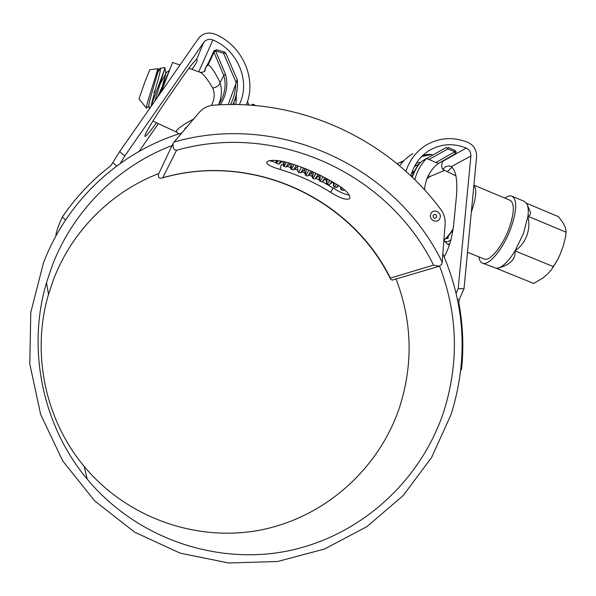 <?xml version="1.0" encoding="UTF-8"?>
<svg xmlns="http://www.w3.org/2000/svg" width="596" height="596" viewBox="0 0 596 596"><rect width="100%" height="100%" fill="white"/><g stroke="black" fill="none" stroke-linecap="round" stroke-linejoin="round"><path stroke-width="0.89" d="M442.821 253.792C465.424 306.269 468.173 359.842 451.075 414.496L431.556 457.572L403.142 495.581L366.935 526.633L324.462 549.058L277.639 561.492L228.708 562.989L180.171 553.148L134.644 532.168L94.719 500.931L62.751 460.991L40.67 414.488L29.8 364.037L30.776 312.52L43.463 262.888C67.303 200.062 120.444 151.496 181.75 133.02M444.184 256.921C449.093 248.219 452.312 236.985 453.832 223.209L456.469 195.846C457.668 180.178 455.947 170.441 451.299 166.634L449.436 165.941L445.83 166.56L443.052 169.212M452.029 167.2L447.305 171.663M192.121 69.419L193 67.884C196.553 63.064 197.842 60.263 196.866 59.473L196.561 59.444C194.616 60.621 189.431 67.236 180.998 79.283L168.303 97.558C157.441 113.143 146.229 131.418 145.037 135.359L144.962 136.491C146.072 136.365 149.916 131.783 156.487 122.739M239.391 104.62L240.836 101.164C249.679 78.516 236.53 49.572 212.906 40.007C209.159 38.68 206.104 39.485 203.743 42.42L124.765 156.033L119.662 151.6L110.901 165.658C92.067 180.037 75.856 197.172 62.282 217.063C57.901 226.733 55.786 232.991 55.935 235.852M236.426 93.87L235.867 104.546M439.602 266.174C457.847 314.166 459.211 362.696 443.7 411.754C421.119 479.877 362.249 534.843 290.014 550.495C217.868 565.924 136.953 538.993 87.172 479.087C42.547 425.894 26.678 349.271 46.503 282.66L52.068 266.092C73.248 210.232 118.492 165.785 172.02 145.58M396.042 278.965C412.238 321.408 413.371 364.32 399.439 407.679C379.168 467.875 326.623 516.143 262.687 529.598C198.833 542.867 127.73 518.878 84.14 466.355C45.058 419.696 31.193 352.75 48.522 294.357L53.394 279.822C71.937 230.823 111.608 191.607 158.804 173.54M246.282 104.896L246.766 103.637C256.779 77.92 241.887 45.102 215.074 34.203C208.272 31.774 202.715 33.234 198.394 38.576L119.662 151.6M456.171 293.232L458.182 288.628L464.016 288.695L459.166 299.669L458.845 303.044C462.995 325.043 463.889 347.192 461.52 369.475L460.782 370.205M403.939 160.637L397.085 163.721M431.094 154.543L421.595 156.584M412.752 153.686C407.589 156.793 403.201 160.838 399.588 165.807M464.016 288.695L476.584 156.979C476.8 150.274 473.976 145.431 468.106 142.451C453.63 136.626 439.744 137.46 426.438 144.962C416.567 151.034 409.728 159.817 405.913 171.313M458.182 288.628L470.885 156.048C471.004 152.352 469.447 149.685 466.214 148.054C453.675 143.01 441.614 143.666 430.029 150.021C420.366 155.839 413.974 164.451 410.838 175.857M422.594 155.601C427.399 154.163 430.804 153.984 432.8 155.064M420.359 162.455L416.336 163.192M120.295 163.371L124.765 156.033M158.342 123.61L139.077 151.399M457.594 299.654L459.166 299.669M460.864 369.483L461.52 369.475M62.282 217.063L65.627 219.917M116.712 165.986L112.949 162.723M401.667 163.14L401.071 161.762M225.869 53.521L224.424 52.932L223.537 53.215L224.446 52.001L216.452 49.706L213.957 52.403L208.16 64.83C206.432 66.074 205.344 68.093 204.897 70.902M178.83 133.936L176.856 132.275L176.386 130.889C178.428 127.984 184.194 124.005 193.685 118.969M218.568 104.889C224.811 95.241 226.569 85.429 223.835 75.446L220.021 82.665C222.286 89.713 221.786 97.118 218.516 104.889M230.533 104.524C233.766 98.206 235.487 91.434 235.688 84.207L228.194 104.553M211.386 105.462C214.62 99.316 215.067 93.52 212.712 88.074C207.766 79.432 203.586 74.18 200.181 72.31C203.154 72.295 204.778 71.766 205.061 70.73M220.021 82.665C219.254 85.519 216.817 87.321 212.712 88.074M237.156 79.745L236.143 82.546L223.537 53.215L215.536 50.913L225.482 74.12L223.835 75.446M161.315 91.806L172.564 62.409L179.947 65.053M235.688 84.207L236.143 82.546M216.631 49.9L214.098 50.675L213.957 52.403L223.828 75.468M186.704 127.186L186.094 127.909M208.16 63.459C207.587 63.638 204.361 69.956 204.711 70.894L204.54 71.289M213.942 51.003L208.295 63.169L208.16 64.83C211.148 66.417 215.111 72.317 220.051 82.531M443.901 239.979C446.739 237.804 449.809 234.124 453.116 228.953M455.925 175.865L444.638 170.367L429.522 176.751L426.825 179.038M428.509 175.217L429.522 176.751M442.001 162.678L443.275 160.667L454.979 154.014L438.321 163.468C430.074 169.957 425.47 178.74 424.531 189.804M435.967 162.462L454.755 151.816L454.979 154.014L438.321 163.468L426.52 158.484C420.836 164.392 416.947 171.469 414.846 179.724M411.925 176.885C414.63 170.508 415.114 169.316 419.338 163.58L421.849 161.285L426.52 158.484M420.724 162.127C417.349 166.016 414.525 171.037 412.253 177.198M452.975 229.862C449.66 234.854 446.635 238.273 443.886 240.114M446.136 147.54L426.654 158.536L446.136 147.54L447.849 148.881L429.001 159.527M415.747 165.584L417.729 164.712L414.376 166.582M414.227 166.88L416.068 165.472M154.915 100.992L164.451 69.695L150.684 107.064M157.314 97.55L168.951 71.58M247.407 101.774L248.212 103.056L248.1 105.008M251.221 105.216L253.054 104.136L253.501 105.395M253.054 104.136L255.572 105.574M398.411 164.816L399.767 165.569M272.134 160.369L271.322 161.292L269.72 160.637M278.347 160.6L276.47 163.393L276.946 160.466M280.761 160.935L278.906 164.101L276.47 163.393M286.393 162.172C284.955 165.122 284.061 166.515 283.718 166.351L284.62 161.71M288.635 162.827L286.207 167.029L283.718 166.351M294.022 164.556C292.39 167.901 291.362 169.488 290.952 169.301L291.995 163.885M296.219 165.301L293.5 169.957L290.952 169.301M301.501 167.215C299.743 170.769 298.633 172.445 298.164 172.244L297.389 166.791M303.655 168.042L300.779 172.87L298.164 172.244M301.032 168.161L301.345 167.156M308.832 170.136C307.022 173.712 305.867 175.395 305.353 175.179L306.389 169.13M310.941 171.037L308.035 175.768L307.447 176.029L305.353 175.179M316.007 173.309C314.226 176.736 313.064 178.331 312.527 178.1L313.429 172.132M318.07 174.285L315.284 178.666L314.613 178.956L312.527 178.1M314.792 175.544L315.463 173.056M323.025 176.729C321.333 179.828 320.216 181.258 319.68 181.02L320.372 175.403M325.043 177.772L322.51 181.542L321.758 181.869L319.68 181.02M329.871 180.379C328.351 182.987 327.331 184.171 326.809 183.926L327.234 178.934M331.83 181.489L329.73 184.417L328.888 184.775L326.809 183.926M328.746 182.205L329.223 180.022M336.517 184.246C335.265 186.19 334.401 187.055 333.924 186.831L334.028 182.763M338.409 185.408L335.995 187.673L333.924 186.831M335.742 185.386L336.002 183.933M342.819 188.411L341.016 189.722L340.785 186.958M344.503 189.737L343.08 190.564L341.016 189.722M155.899 75.647L160.272 68.242C160.92 68.734 159.713 74.284 156.651 84.9L151.377 104.449M164.451 69.695L164.876 67.609L160.272 68.242M155.452 89.177L154.051 92.477M146.422 108.137L139.017 98.809L145.037 81.481L149.82 69.68L157.918 68.726L153.261 83.902C148.642 97.975 146.363 106.051 146.422 108.137L146.705 107.98M412.32 175.872L410.987 175.991M411.501 175.798L411.188 176.185M504.834 198.118C507.725 196.069 510.146 195.443 512.098 196.233L524.383 201.403L526.849 203.839C528.25 206.521 528.615 210.664 527.952 216.251L566.044 232.179L566.193 231.419L565.202 227.18L563.227 223.142L558.519 216.691L526.477 203.221M512.098 196.233C517.313 199.839 516.903 210.485 510.869 228.156C503.322 248.964 488.534 266.576 482.335 263.06C480.495 262.218 479.34 260.147 478.871 256.861M526.849 203.839L530.216 211.677C530.88 213.957 530.12 215.484 527.952 216.251L523.504 233.394L515.041 250.909L553.252 266.568L557.424 260.147L560.002 254.686L563.332 245.731L565.559 236.865L566.044 232.179M473.894 185.132L510.161 200.353C514.735 203.534 514.37 212.861 509.081 228.35C502.48 246.55 489.517 262.039 484.056 258.962L467.495 252.242M527.952 216.251C529.486 222.882 529.099 229.385 526.782 235.763C524.361 242.103 520.45 247.154 515.041 250.909C515.749 257.77 511.755 262.985 503.054 266.546L496.461 268.371L533.681 283.443L542.762 278.131L547.88 273.743L551.442 269.757L553.252 266.568M448.274 236.113L448.043 238.415L445.89 238.542M515.041 250.909C508.79 260.892 503.106 266.643 497.995 268.163M496.461 268.371L482.522 263.134M412.968 174.33L412.395 170.992M412.261 171.343L412.916 174.434M157.337 71.021L158.171 70.276C158.223 72.764 147.719 104.814 148.948 105.894L149.44 108.852M160.033 84.364L165.852 73.509L160.555 92.894M234.072 102.408L233.908 104.524M290.572 163.431L290.14 163.49L290.818 168.847M298.119 165.971L297.553 166.656M305.472 168.757L304.526 169.294L305.159 174.583M312.654 171.782L312.021 172.512M319.627 175.03L318.845 174.65M439.304 266.27L392.265 280.068L390.685 279.36L390.395 278.079L433.508 265.101L439.304 266.27L441.822 264.184L442.165 262.18C396.206 167.379 280.619 111.504 174.114 142.012L173.153 143.196C172.624 147.756 173.764 150.11 176.572 150.259L162.745 177.764L162.023 178.048C159.192 178.711 158.014 177.429 158.499 174.196L172.773 144.001M430.796 214.031C428.256 219.999 437.829 224.357 439.915 218.203C442.448 212.258 432.897 207.877 430.796 214.031M433.039 215.499C433.329 218.479 434.551 219.03 436.697 217.167C436.406 214.188 435.184 213.629 433.039 215.499M174.114 142.012L199.384 112.264C203.072 108.062 207.743 105.708 213.405 105.209C302.537 98.4 389.687 140.433 440.809 209.494C444.035 213.934 445.473 218.881 445.123 224.334L442.165 262.18M280.083 169.48C271.642 166.977 267.135 164.652 266.568 162.499C268.349 159.661 275.307 159.654 287.443 162.47C305.971 168.042 323.375 175.947 339.638 186.168C347.319 191.502 350.686 195.607 349.748 198.49C346.85 200.465 340.487 198.416 330.653 192.352C314.897 182.473 298.037 174.851 280.083 169.48L281.312 164.541L283.51 165.211M287.056 166.344L290.654 167.565M294.655 169.011L297.814 170.218M301.971 171.894L305.294 173.309M309.011 174.978L312.364 176.55M315.709 178.197L319.419 180.111M322.347 181.691L333.127 188.023C339.474 192.024 344.861 194.423 349.293 195.235M271.739 161.032L276.388 162.917M330.653 192.352L333.127 188.023M198.736 71.788L212.906 40.007M451.299 166.634L470.885 156.048M442.657 161.404L466.214 148.054M192.322 69.494L193 67.884M196.561 59.444L203.743 42.42M237.327 80.296C237.871 88.841 236.381 96.917 232.865 104.524C236.411 96.865 237.908 88.737 237.357 80.132M225.482 74.12C228.343 84.476 226.629 94.704 220.326 104.799M186.749 127.134L185.2 128.296L184.887 129.332M444.638 170.367C442.001 169.823 441.174 167.156 442.157 162.365L443.275 160.667L438.283 163.49L443.372 160.607M454.755 151.816L447.849 148.881L447.954 147.428L454.852 150.356L454.755 151.816M454.636 150.401L454.852 150.356C456.372 151.481 456.417 152.703 454.979 154.014L455.798 153.008M414.309 171.469L412.715 171.73M473.88 185.281C477.038 189.051 476.189 197.999 471.317 212.116M450.889 239.778C447.596 242.326 445.272 242.43 443.923 240.091M449.66 244.084L447.246 244.025L443.864 240.419M448.043 238.415L446.188 238.266M447.79 236.649L448.393 236.962M448.267 236.91L447.395 238.147L446.702 237.774M390.395 278.079C350.835 198.028 252.466 151.809 162.745 177.764M433.508 265.101C389.017 174.516 278.429 121.398 176.572 150.259M84.14 466.355L87.172 479.087M48.522 294.357L46.503 282.66M428.293 151.093L430.029 150.021M237.297 79.886L225.824 53.223L224.446 52.001M152.889 121.055L176.751 132.23M188.917 68.272L200.181 72.31M184.998 128.706L184.432 129.868M185.937 127.604L185.2 128.296M417.729 164.712L418.526 164.638M447.38 244.084L449.399 244.896M557.424 260.147L551.442 269.757M566.185 231.471L565.559 236.865M413.006 174.241L412.968 173.63M340.644 188.694L340.435 186.719M333.589 185.892L333.201 182.279M326.511 183.084L325.982 178.264M319.419 180.268L318.823 175.053M312.304 177.429L311.686 172.177M283.607 165.964L283.011 161.345M276.38 163.058L276.03 160.399M236.478 99.003L234.504 100.582M169.51 70.127L165.532 73.323M159.981 68.458L157.91 70.119M248.212 103.056L248.487 105.03M271.575 161.158L272.581 160.346M278.906 164.101L282.437 161.233M286.207 167.029L290.416 163.617M293.5 169.957L297.687 166.545M300.779 172.87L304.936 169.473M308.035 175.768L312.17 172.393M315.284 178.666L319.382 175.299M322.51 181.542L326.295 178.435M329.73 184.417L332.687 181.981M336.934 187.278L338.856 185.684M344.115 190.131L344.548 189.774M158.171 70.276L157.918 68.726M148.993 106.155L146.519 108.137M165.852 73.509L164.921 67.773M390.685 279.36C351.439 198.475 252.324 151.6 162.023 178.048"/></g></svg>
